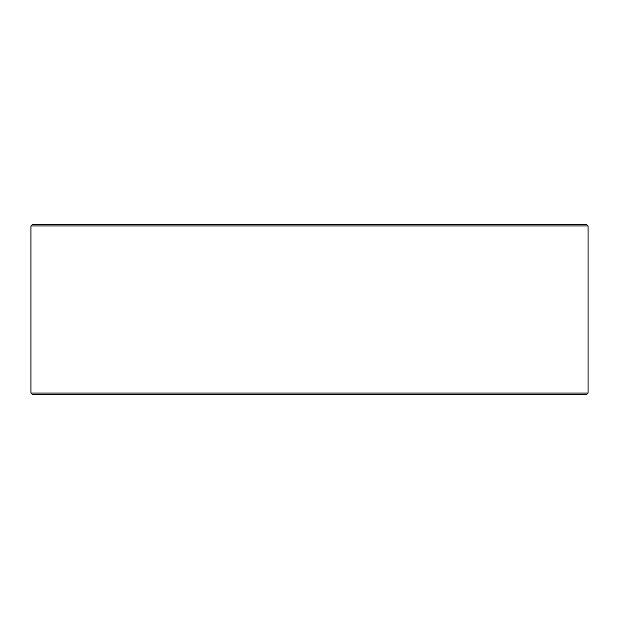<?xml version="1.0" encoding="UTF-8"?>
<svg xmlns="http://www.w3.org/2000/svg" width="619" height="619" viewBox="0 0 619 619"><rect width="100%" height="100%" fill="white"/><g stroke="black" fill="none" stroke-linecap="round" stroke-linejoin="round"><path stroke-width="0.93" d="M32.203 394.28L586.835 394.28L588.05 393.065L588.05 225.935L586.835 224.72L32.165 224.72L30.95 225.935L30.95 393.065L32.165 394.28L30.989 393.065L30.989 225.935L32.203 224.72M588.05 225.935L30.989 225.935M588.05 393.065L30.989 393.065"/></g></svg>
